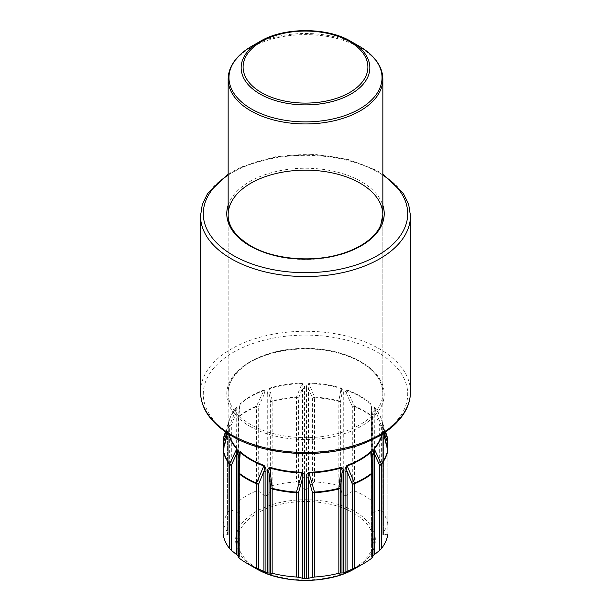 <?xml version="1.0" encoding="UTF-8"?>
<svg xmlns="http://www.w3.org/2000/svg" width="611" height="611" viewBox="0 0 611 611"><rect width="100%" height="100%" fill="white"/><g stroke="black" fill="none" stroke-linecap="round" stroke-linejoin="round"><path stroke-width="0.46" stroke-dasharray="3.06 2.29" d="M347.14 390.032C345.398 390.65 344.711 392.224 345.078 394.752A2.765 1.596 0 0 0 347.079 394.935L352.303 406.323A2.765 1.596 180 0 1 354.533 406.598A82.875 47.849 180 0 1 372.313 416.862A2.765 1.596 180 0 1 372.847 417.802A2.765 1.596 180 0 1 372.779 418.145L371.633 409.11A2.765 1.596 0 0 0 371.564 409.454L371.564 409.454A2.765 1.596 0 0 0 371.954 410.271L370.686 403.619A77.345 44.656 0 0 0 347.14 390.032A2.765 1.214 -69.8 0 0 347.185 390.566C346.452 391.567 346.414 393.026 347.079 394.935L347.079 495.154L352.303 491.359L354.533 490.885A82.875 47.849 180 0 1 372.313 501.15L372.779 503.174L371.564 509.971L371.564 455.707M345.078 394.752L345.078 495.597A77.345 44.656 0 0 0 343.267 494.994L343.267 394.148C343.649 391.872 342.939 389.833 341.129 388.023A77.345 44.656 0 0 0 308.967 383.051C306.921 384.258 306.111 386.068 306.546 388.466A2.765 1.596 0 0 0 308.44 388.054L312.397 398.021L312.397 483.049L314.558 481.896A82.875 47.849 180 0 1 338.845 485.653L340.365 487.372L341.984 493.459L343.267 494.994M306.546 388.466L306.546 489.312A77.345 44.656 0 0 0 304.454 489.312L304.454 388.466C304.889 386.068 304.079 384.258 302.033 383.051A77.345 44.656 0 0 0 269.871 388.023C268.061 389.833 267.351 391.872 267.733 394.148A2.765 1.596 0 0 0 269.016 393.24L270.635 402.344L270.635 487.372L272.155 485.653A82.875 47.849 180 0 1 296.442 481.896L298.603 483.049L302.56 488.265L304.454 489.312M267.733 394.148L267.733 494.994A77.345 44.656 0 0 0 265.922 495.597L265.922 394.752C266.289 392.224 265.602 390.65 263.86 390.032A77.345 44.656 0 0 0 240.314 403.619L239.046 410.271A2.765 1.596 0 0 0 239.436 409.454L239.436 409.454A2.765 1.596 0 0 0 239.367 409.11L238.221 418.145A2.765 1.596 180 0 1 238.153 417.802A2.765 1.596 180 0 1 238.687 416.862A82.875 47.849 180 0 1 256.467 406.598A2.765 1.596 180 0 1 258.697 406.323L263.921 394.935A2.765 1.596 0 0 0 265.922 394.752M239.046 410.271L239.046 511.117A77.345 44.656 0 0 0 238 512.163L238 411.318C238.198 408.706 237.816 407.293 236.847 407.094A77.345 44.656 0 0 0 228.231 425.661L228.163 432.519A2.765 1.596 0 0 0 228.163 432.496A2.765 1.596 0 0 0 227.437 431.419L226.872 432.909M225.849 432.221L228.14 426.241A2.765 2.253 -175.6 0 0 228.224 425.798L228.163 533.365A77.345 44.656 0 0 0 228.155 533.968A77.345 44.656 0 0 0 228.163 534.572L228.231 429.663A77.345 44.656 0 0 0 229.01 434.284M238.153 555.926A77.345 44.656 0 0 0 239.046 556.812L239.046 460.725M371.954 460.725L371.954 556.812A77.345 44.656 0 0 0 372.847 555.926M383.632 433.237L382.86 430.251A2.765 2.253 4.4 0 1 382.769 429.663L382.837 433.718A2.765 1.596 0 0 0 382.837 433.741A2.765 1.596 0 0 0 383.563 434.818L387.168 449.146L387.168 534.182L387.878 534.686M382.837 433.741L382.837 534.587L383.563 535.037L383.563 434.818L382.822 429.724L382.837 534.587A77.345 44.656 0 0 0 382.845 533.968A77.345 44.656 0 0 0 382.837 533.365L382.769 425.661A77.345 44.656 0 0 0 374.153 407.094C373.184 407.293 372.802 408.706 373 411.318A2.765 1.596 0 0 0 374.574 412.058L379.675 425.042L379.675 510.07L381.371 510.208A82.875 47.849 180 0 1 387.878 524.223L387.893 450.223A2.765 1.596 180 0 0 387.168 449.146A2.765 0.947 -13.9 0 1 387.809 449.559M373 411.318L373 512.163A77.345 44.656 0 0 0 371.954 511.117L371.954 410.271M371.625 456.455A2.765 1.596 0 0 0 371.564 456.784A2.765 1.596 0 0 0 371.633 457.127L372.779 472.188A2.765 1.596 180 0 1 372.832 472.387M371.564 557.301L371.511 454.943L371.633 557.347L371.954 556.812L371.633 557.347L372.779 557.224L372.313 557.767M238.168 472.387A2.765 1.596 180 0 1 238.221 472.188L239.367 457.127A2.765 1.596 0 0 0 239.436 456.784L239.436 456.784A2.765 1.596 0 0 0 239.375 456.455M238.687 557.767L238.221 557.224L239.367 557.347L239.489 454.943L239.436 557.301M223.107 450.223A2.765 1.596 180 0 1 223.832 449.146L227.437 434.818A2.765 1.596 0 0 0 228.163 433.741A2.765 1.596 0 0 0 228.163 433.718L228.163 534.587L227.437 535.037L223.832 534.182L223.832 449.146A2.765 0.947 13.9 0 0 223.191 449.559M228.163 432.496L228.163 533.365L223.122 524.223A82.875 47.849 180 0 1 229.629 510.208L231.325 510.07L231.325 425.042L236.426 412.058A2.765 1.596 0 0 0 238 411.318M231.325 510.07L236.426 512.278L238 512.163M239.046 511.117L239.367 509.33L238.221 503.174L238.687 501.15A82.875 47.849 180 0 1 256.467 490.885L258.697 491.359L263.921 495.154L265.922 495.597M298.603 483.049L298.603 398.021L302.56 388.054A2.765 1.596 0 0 0 304.454 388.466M267.733 494.994L269.016 493.459L270.635 487.372M340.365 487.372L340.365 402.344L341.984 393.24A2.765 1.596 0 0 0 343.267 394.148M306.546 489.312L308.44 488.265L312.397 483.049M384.128 432.909L383.563 431.419A2.765 1.596 0 0 0 382.837 432.496A2.765 1.596 0 0 0 382.837 432.519L382.837 533.365L387.168 526.216L387.168 446.977M373 512.163L374.574 512.278L379.675 510.07M383.563 535.037L387.168 534.182M223.122 534.686L223.832 534.182M223.107 440.111L223.107 524.414L223.122 439.943A82.875 47.849 180 0 1 229.629 425.92L229.629 510.208M239.436 455.707L239.436 452.033M238.221 503.174L238.153 417.802A2.765 2.765 0 0 1 238.175 417.466A2.765 2.238 7.1 0 0 238.221 418.145L238.221 503.174M345.078 495.597L347.079 495.154M371.389 406.284L372.825 417.466A2.765 2.765 0 0 1 372.847 417.802L372.779 503.174L372.779 418.145A2.765 2.238 -7.1 0 0 372.825 417.466A2.765 2.238 -7.1 0 0 372.236 416.312A82.775 47.795 0 0 0 354.479 406.063L347.185 390.566A77.437 44.71 180 0 1 370.762 404.177L372.236 416.312A2.765 1.818 128.2 0 1 372.313 416.862L372.313 501.15M370.686 403.619A2.765 1.902 -47.9 0 0 370.762 404.177L371.633 409.11L371.954 511.117M381.371 510.208L381.371 425.92A82.875 47.849 180 0 1 387.878 439.943L387.878 524.223L387.168 526.216M386.794 435.574A82.775 47.795 0 0 0 381.279 425.363L374.238 407.644L374.574 512.278M383.563 531.639L383.563 431.419L382.86 426.241L385.151 432.221M341.984 493.459L341.984 393.24L341.175 388.558L338.807 400.839A82.775 47.795 0 0 0 314.55 397.081L308.975 383.578C308.005 384.846 307.829 386.335 308.44 388.054L308.44 488.265M302.56 488.265L302.56 388.054C303.171 386.335 302.995 384.838 302.025 383.578L296.45 397.081A82.775 47.795 0 0 0 272.193 400.839L269.825 388.558L269.016 393.24L269.016 493.459M263.921 495.154L263.921 394.935C264.586 393.018 264.548 391.567 263.815 390.566L256.521 406.063A82.775 47.795 0 0 0 238.764 416.312L240.238 404.177L239.604 406.284M236.426 512.278L236.763 407.644L229.721 425.363A82.775 47.795 0 0 0 224.206 435.574M227.437 535.037L227.437 434.818L228.14 430.251L227.368 433.237M385.579 431.924L381.554 419.81L382.776 425.798A2.765 2.253 -4.4 0 0 382.86 426.241A77.437 44.71 180 0 0 381.554 419.81A77.437 44.71 180 0 0 374.238 407.644A2.765 2.001 -42 0 1 374.153 407.094M382.837 432.496L382.776 425.798A2.765 2.253 -4.4 0 1 382.769 425.661M341.129 388.023A2.765 1.039 -73.3 0 0 341.175 388.558A77.437 44.71 180 0 0 308.975 383.578L308.967 383.051M354.533 490.885L354.533 406.598A2.765 1.337 113 0 0 354.479 406.063A2.765 1.665 -24.2 0 0 352.303 406.323L352.303 491.359M302.033 383.051L302.025 383.578A77.437 44.71 180 0 0 269.825 388.558A2.765 1.039 -106.7 0 0 269.871 388.023M238.687 501.15L238.687 416.862A2.765 1.818 51.8 0 1 238.764 416.312A2.765 2.238 7.1 0 0 238.175 417.466L239.611 406.284M263.86 390.032A2.765 1.214 -110.2 0 1 263.815 390.566A77.437 44.71 180 0 0 240.238 404.177A2.765 1.902 -132.1 0 0 240.314 403.619M258.697 491.359L258.697 406.323A2.765 1.665 24.2 0 0 256.521 406.063A2.765 1.337 67 0 0 256.467 406.598L256.467 490.885M227.315 433.207L228.14 430.251A2.765 2.253 175.6 0 0 228.231 429.663M236.847 407.094A2.765 2.001 -138 0 1 236.763 407.644A77.437 44.71 180 0 0 229.446 419.81A77.437 44.71 180 0 0 228.14 426.241L227.437 431.419L227.437 531.639M225.421 431.924L229.446 419.81L228.224 425.798A2.765 2.253 -175.6 0 0 228.231 425.661M372.84 472.326A2.765 0.764 -4.3 0 0 372.779 472.188L372.779 557.224M228.155 79.293A77.345 44.656 180 0 1 268.336 40.127A77.345 44.656 180 0 1 347.14 41.655A77.345 44.656 180 0 1 382.845 79.293M381.99 434.284A77.345 44.656 0 0 0 382.769 429.663M359.619 46.451A76.535 44.191 0 0 0 251.381 46.451M260.003 41.472A64.346 37.149 180 0 1 350.997 41.472M238.221 557.224L238.221 472.188M223.832 446.977L223.832 526.216M272.155 485.653L272.155 401.366A82.875 47.849 180 0 1 296.442 397.608L296.442 481.896M314.558 481.896L314.558 397.608A82.875 47.849 180 0 1 338.845 401.366L338.845 485.653M354.907 568.597A69.868 40.341 0 0 0 354.907 511.544A69.868 40.341 0 0 0 256.093 511.544A69.868 40.341 0 0 0 256.093 568.597M257.475 568.459A67.913 39.211 180 0 1 287.918 502.861A67.913 39.211 180 0 1 371.098 550.878A67.913 39.211 180 0 1 257.475 568.459M382.86 430.251A77.437 44.71 180 0 1 382.272 434.108M228.728 434.108A77.437 44.71 180 0 1 228.14 430.251M379.675 425.042A2.765 1.596 180 0 1 381.371 425.92A2.765 2.062 142.7 0 0 381.279 425.363A2.765 1.275 -21.1 0 0 379.675 425.042M338.845 401.366A2.765 1.596 180 0 1 340.365 402.344A2.765 2.223 9.8 0 0 338.807 400.839A2.765 0.909 104.2 0 1 338.845 401.366M312.397 398.021A2.765 1.596 180 0 1 314.558 397.608L314.55 397.081A2.765 2.009 -21.1 0 0 312.397 398.021M296.442 397.608A2.765 1.596 180 0 1 298.603 398.021A2.765 2.009 21.1 0 0 296.45 397.081L296.442 397.608M270.635 402.344A2.765 1.596 180 0 1 272.155 401.366A2.765 0.909 75.8 0 1 272.193 400.839A2.765 2.223 -9.8 0 0 270.635 402.344M229.629 425.92A2.765 1.596 180 0 1 231.325 425.042A2.765 1.275 21.1 0 0 229.721 425.363A2.765 2.062 37.3 0 0 229.629 425.92M228.155 205.212A78.727 45.451 180 0 1 305.5 168.231A78.727 45.451 180 0 1 382.845 205.212M382.845 175.113A102.205 59.007 0 0 0 228.155 175.113M249.83 426.264A78.727 45.451 0 0 0 381.547 405.887A78.727 45.451 0 0 0 285.123 350.218A78.727 45.451 0 0 0 249.83 426.264M233.226 435.849A102.205 59.007 180 0 1 279.044 337.127A102.205 59.007 180 0 1 404.222 409.401A102.205 59.007 180 0 1 233.226 435.849M200.53 215.943A104.97 60.604 180 0 1 305.5 155.339A104.97 60.604 180 0 1 410.47 215.943M410.47 391.872A104.97 60.604 0 0 0 305.5 331.261A104.97 60.604 0 0 0 200.53 391.872M250.808 424.576A77.345 44.656 180 0 1 228.155 392.995A77.345 44.656 180 0 1 305.5 348.339A77.345 44.656 180 0 1 382.845 392.995A77.345 44.656 180 0 1 335.103 434.253A77.345 44.656 180 0 1 250.808 424.576M250.808 246.386A77.345 44.656 0 0 0 335.103 256.07A77.345 44.656 0 0 0 382.845 214.812L382.845 392.995C382.356 382.998 377.529 374.467 368.387 367.402C359.146 360.093 346.956 354.815 331.819 351.569C300.032 344.558 261.073 351.852 242.414 367.562C229.82 378.224 228.056 387.405 228.155 392.995L228.155 214.812A77.345 44.656 0 0 0 250.808 246.386M228.155 222.16L228.155 533.968M382.845 222.16L382.845 533.968M371.396 406.292L371.564 452.033M383.685 433.207L382.898 430.175M228.102 430.167L228.163 433.741M228.155 174.066L240.971 167.131L275.973 156.645L315.2 154.43L347.965 159.41L376.254 170.209L382.845 174.066"/><path stroke-width="0.92" d="M227.368 433.237L223.221 449.811A82.775 47.795 0 0 0 229.721 463.818L236.763 448.841A2.765 2.001 138 0 0 236.847 448.23L238 454.92A2.765 1.596 0 0 0 236.426 454.179L231.325 465.299L231.325 550.328L229.629 548.709A82.875 47.849 180 0 1 223.122 534.686L223.107 450.223A2.765 1.596 180 0 0 223.122 450.399L223.122 534.686L223.832 534.182M238 454.92L238 555.773A77.345 44.656 0 0 0 238.153 555.926M239.375 456.455A2.765 1.596 0 0 0 239.046 455.966C238.809 453.37 239.237 451.941 240.314 451.705A77.345 44.656 0 0 0 263.86 465.292C265.602 467.171 266.289 469.233 265.922 471.486A2.765 1.596 0 0 0 263.921 471.302L258.697 484.011A2.765 1.596 180 0 1 256.467 483.744A82.875 47.849 180 0 1 238.687 473.479A2.765 1.596 180 0 1 238.153 472.532A2.765 1.596 180 0 1 238.168 472.387M265.922 471.486L265.922 572.331A77.345 44.656 0 0 0 267.733 572.935L267.733 472.089C267.351 469.584 268.061 467.988 269.871 467.3A77.345 44.656 0 0 0 302.033 472.272C304.079 473.563 304.889 475.396 304.454 477.771A2.765 1.596 0 0 0 302.56 478.192L298.603 492.321L298.603 577.349L296.442 577.013A82.875 47.849 180 0 1 272.155 573.255L267.733 572.935M304.454 477.771L304.454 578.617A77.345 44.656 0 0 0 306.546 578.617L306.546 477.771C306.111 475.389 306.921 473.563 308.967 472.272A77.345 44.656 0 0 0 341.129 467.3C342.939 467.988 343.649 469.584 343.267 472.089A2.765 1.596 0 0 0 341.984 472.998L340.365 487.99L340.365 573.026L338.845 573.255A82.875 47.849 180 0 1 314.558 577.013L306.546 578.617M343.267 472.089L343.267 572.935A77.345 44.656 0 0 0 345.078 572.331L345.078 471.486C344.711 469.233 345.398 467.171 347.14 465.292A77.345 44.656 0 0 0 370.686 451.705C371.763 451.941 372.191 453.37 371.954 455.966A2.765 1.596 0 0 0 371.625 456.455M372.847 555.926A77.345 44.656 0 0 0 373 555.773L373 454.92L374.153 448.23A77.345 44.656 0 0 0 381.99 434.284M372.832 472.387A2.765 1.596 180 0 1 372.847 472.532A2.765 1.596 180 0 1 372.313 473.479A82.875 47.849 180 0 1 354.533 483.744A2.765 1.596 180 0 1 352.303 484.011L347.079 471.302A2.765 1.596 0 0 0 345.078 471.486M372.779 557.224L372.313 557.767A82.875 47.849 180 0 1 364.103 563.289A82.875 47.849 180 0 1 354.533 568.024L345.078 572.331M260.003 41.472L251.381 46.451A76.535 44.191 0 0 0 251.381 108.941A76.535 44.191 0 0 0 359.619 108.941A76.535 44.191 0 0 0 359.619 46.451L350.997 41.472A64.346 37.149 180 0 1 350.997 94.01A64.346 37.149 180 0 1 260.003 94.01A64.346 37.149 180 0 1 260.003 41.472C283.611 27.029 327.389 27.029 350.997 41.472L359.619 46.451C375.024 55.822 382.769 66.767 382.845 79.293A77.345 44.656 180 0 1 335.103 120.543A77.345 44.656 180 0 1 250.808 110.866A77.345 44.656 180 0 1 228.155 79.293L228.155 222.16M312.397 577.349L312.397 492.321L308.44 478.192A2.765 1.596 0 0 0 306.546 477.771M343.267 572.935L340.365 573.026M270.635 573.026L270.635 487.99L269.016 472.998A2.765 1.596 0 0 0 267.733 472.089M304.454 578.617L298.603 577.349M265.922 572.331L256.467 568.024A82.875 47.849 180 0 1 246.897 563.289A82.875 47.849 180 0 1 238.687 557.767L238.221 557.224M238 555.773L231.325 550.328M226.872 432.909L223.832 441.188L223.832 446.977M387.168 446.977L387.168 441.188L384.128 432.909M387.168 534.182L387.878 534.686A82.875 47.849 180 0 1 381.371 548.709L379.675 550.328L379.675 465.299L374.574 454.179A2.765 1.596 0 0 0 373 454.92M379.675 550.328L373 555.773M385.151 432.221L387.779 439.362A82.775 47.795 0 0 0 386.794 435.574L387.84 439.599A2.765 2.245 169.2 0 1 387.878 439.943A2.765 1.596 180 0 1 387.893 440.111L387.878 450.399A82.875 47.849 180 0 1 381.371 464.421L381.371 548.709M374.574 554.398L374.238 448.841L381.279 463.818A82.775 47.795 0 0 0 387.779 449.811L383.632 433.237M225.421 431.924L224.206 435.574A82.775 47.795 0 0 0 223.221 439.362L225.849 432.221M239.481 455.119L240.238 452.316L238.764 472.868A82.775 47.795 0 0 0 256.521 483.118L263.815 465.918C264.548 467.682 264.586 469.477 263.921 471.302L263.921 571.514M269.016 573.217L269.016 472.998C268.619 470.814 268.886 469.126 269.825 467.927L272.193 488.342A82.775 47.795 0 0 0 296.45 492.092L302.025 472.906C302.995 474.403 303.171 476.168 302.56 478.192L302.56 578.403M308.44 578.403L308.44 478.192C307.829 476.16 308.005 474.403 308.975 472.906L314.55 492.092A82.775 47.795 0 0 0 338.807 488.342L341.175 467.927C342.114 469.126 342.381 470.821 341.984 472.998L341.984 573.217M347.079 571.514L347.079 471.302C346.414 469.477 346.452 467.682 347.185 465.918L354.479 483.118A82.775 47.795 0 0 0 372.236 472.868L370.762 452.316L371.519 455.119M382.272 434.108A77.437 44.71 180 0 1 374.238 448.841A2.765 2.001 42 0 1 374.153 448.23M228.728 434.108A77.437 44.71 180 0 0 236.763 448.841L236.426 554.398M256.467 568.024L256.467 483.744A2.765 1.337 -67 0 1 256.521 483.118A2.765 1.344 22 0 0 258.697 484.011L258.697 569.047M240.314 451.705A2.765 1.902 132.1 0 1 240.238 452.316A77.437 44.71 180 0 0 263.815 465.918A2.765 1.214 110.2 0 0 263.86 465.292M238.221 472.188A2.765 0.764 4.3 0 0 238.16 472.326A2.765 0.764 4.3 0 0 238.764 472.868A2.765 1.818 -51.8 0 0 238.687 473.479L238.687 557.767M269.871 467.3A2.765 1.039 106.7 0 1 269.825 467.927A77.437 44.71 180 0 0 302.025 472.906L302.033 472.272M372.313 557.767L372.313 473.479A2.765 1.818 -128.2 0 0 372.236 472.868A2.765 0.764 -4.3 0 0 372.84 472.326L371.503 454.928M347.14 465.292A2.765 1.214 69.8 0 0 347.185 465.918A77.437 44.71 180 0 0 370.762 452.316A2.765 1.902 47.9 0 1 370.686 451.705M352.303 569.047L352.303 484.011A2.765 1.344 -22 0 0 354.479 483.118A2.765 1.337 -113 0 1 354.533 483.744L354.533 568.024M308.967 472.272L308.975 472.906A77.437 44.71 180 0 0 341.175 467.927A2.765 1.039 73.3 0 1 341.129 467.3M229.01 434.284A77.345 44.656 0 0 0 236.847 448.23M239.046 460.725L239.046 455.966M371.954 455.966L371.954 460.725M261.386 92.551A62.391 36.018 0 0 0 365.768 76.398A62.391 36.018 0 0 0 289.354 32.284A62.391 36.018 0 0 0 261.386 92.551M338.845 573.255L338.845 488.968A82.875 47.849 180 0 1 314.558 492.726L314.558 577.013M296.442 577.013L296.442 492.726A82.875 47.849 180 0 1 272.155 488.968L272.155 573.255M229.629 548.709L229.629 464.421A82.875 47.849 180 0 1 223.122 450.399A2.765 2.245 -10.8 0 1 223.221 449.811A2.765 0.947 13.9 0 1 223.191 449.559A2.765 2.765 0 0 0 223.107 450.223M246.897 563.289L256.093 568.597A69.868 40.341 0 0 0 264.158 572.591A69.868 40.341 0 0 0 354.907 568.597L364.103 563.289M381.371 464.421A2.765 1.596 180 0 1 379.675 465.299A2.765 1.734 -24.2 0 0 381.279 463.818A2.765 2.062 -142.7 0 1 381.371 464.421M387.809 449.559A2.765 2.765 0 0 1 387.893 450.223A2.765 1.596 180 0 1 387.878 450.399A2.765 2.245 -169.2 0 0 387.779 449.811A2.765 0.947 -13.9 0 0 387.809 449.559L383.685 433.207M387.893 440.111A2.765 1.596 180 0 1 387.168 441.188A2.765 2.062 -19.8 0 0 387.779 439.362A2.765 2.245 169.2 0 1 387.84 439.599A2.765 2.765 0 0 1 387.893 440.111M223.832 441.188A2.765 1.596 180 0 1 223.107 440.111A2.765 1.596 180 0 1 223.122 439.943A2.765 2.245 10.8 0 1 223.16 439.599A2.765 2.245 10.8 0 1 223.221 439.362A2.765 2.062 19.8 0 0 223.832 441.188M231.325 465.299A2.765 1.596 180 0 1 229.629 464.421A2.765 2.062 -37.3 0 1 229.721 463.818A2.765 1.734 24.2 0 0 231.325 465.299M272.155 488.968A2.765 1.596 180 0 1 270.635 487.99A2.765 0.787 -6.1 0 0 272.193 488.342A2.765 0.909 -75.8 0 0 272.155 488.968M298.603 492.321A2.765 1.596 180 0 1 296.442 492.726L296.45 492.092A2.765 0.993 15.4 0 0 298.603 492.321M314.558 492.726A2.765 1.596 180 0 1 312.397 492.321A2.765 0.993 -15.4 0 0 314.55 492.092L314.558 492.726M340.365 487.99A2.765 1.596 180 0 1 338.845 488.968A2.765 0.909 -104.2 0 0 338.807 488.342A2.765 0.787 6.1 0 0 340.365 487.99M382.845 205.212A78.727 45.451 180 0 1 342.305 253.863A78.727 45.451 180 0 1 249.83 245.828A78.727 45.451 180 0 1 228.155 205.212M228.155 175.113A102.205 59.007 0 0 0 233.226 255.413A102.205 59.007 0 0 0 375.093 256.903A102.205 59.007 0 0 0 382.845 175.113M382.845 174.066L403.436 193.595L408.713 204.609L410.47 215.943A104.97 60.604 180 0 1 345.673 271.933A104.97 60.604 180 0 1 231.271 258.797A104.97 60.604 180 0 1 200.53 215.943L200.53 391.872A104.97 60.604 0 0 0 231.271 434.727A104.97 60.604 0 0 0 345.673 447.863A104.97 60.604 0 0 0 410.47 391.872C410.439 402.932 405.689 413.334 396.218 423.079C389.444 429.907 380.714 435.773 370.029 440.676C330.475 459.556 267.328 457.395 231.844 435.987C211.23 423.583 200.79 408.881 200.53 391.872M382.845 214.812A77.345 44.656 0 0 0 305.5 170.156A77.345 44.656 0 0 0 228.155 214.812C227.995 226.101 235.449 236.419 250.518 245.759C273.14 259.308 312.175 262.936 341.251 253.87C364.194 246.928 376.987 234.884 380.737 224.993L382.845 214.812M382.845 79.293L382.845 222.16M385.579 431.924L386.794 435.574M372.84 472.326A2.765 2.765 0 0 1 372.847 472.532L372.847 557.247M371.564 452.033L371.564 455.707M239.436 452.033L239.436 455.707M239.497 454.928L238.16 472.326A2.765 2.765 0 0 0 238.153 472.532L238.153 557.247M223.191 449.559L227.315 433.207M224.206 435.574L223.16 439.599A2.765 2.765 0 0 0 223.107 440.111M228.155 79.293C228.231 66.767 235.976 55.822 251.381 46.451M256.093 568.597C281.763 584.276 329.245 584.276 354.907 568.597M410.47 215.943L410.47 391.872M200.53 215.943L202.287 204.601L207.564 193.595L228.155 174.066"/></g></svg>
